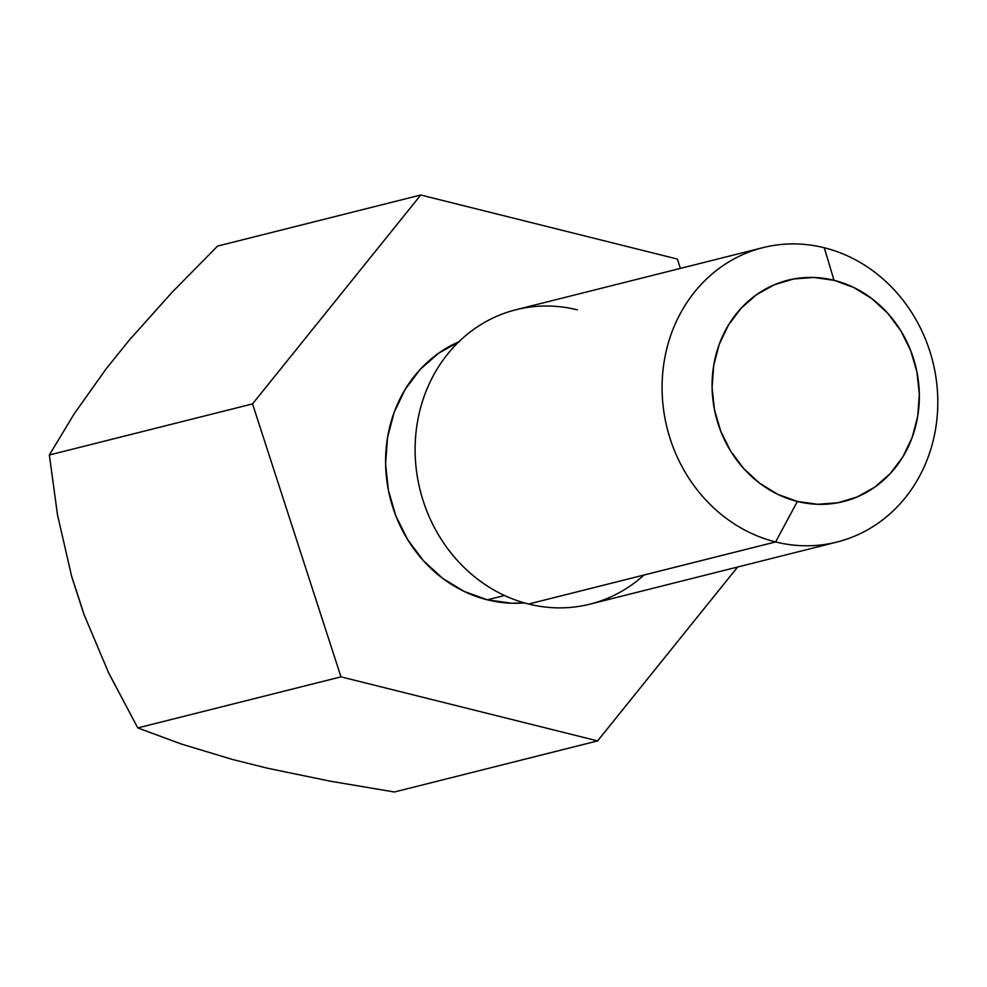<?xml version="1.0" encoding="UTF-8"?>
<svg xmlns="http://www.w3.org/2000/svg" width="987" height="987" viewBox="0 0 987 987"><rect width="100%" height="100%" fill="white"/><g stroke="black" fill="none" stroke-linecap="round" stroke-linejoin="round"><path stroke-width="1.48" d="M775.597 541.937L797.397 501.458A114.097 102.932 -104.1 0 1 713.7 365.424A114.097 102.932 -104.1 0 1 834.015 280.308L824.293 247.762A151.776 136.934 75.9 0 0 664.251 360.983A151.776 136.934 75.9 0 0 775.597 541.937A151.776 136.934 -104.1 0 1 662.24 394.603A151.776 136.934 -104.1 0 1 762.926 247.651A151.776 136.934 -104.1 0 1 824.293 247.762A151.776 136.934 -104.1 0 1 937.65 395.096A151.776 136.934 -104.1 0 1 836.951 542.048A151.776 136.934 -104.1 0 1 775.597 541.937L528.613 604.032L775.597 541.937A151.776 136.934 75.9 0 0 935.639 428.716A151.776 136.934 75.9 0 0 824.293 247.762L834.015 280.308A114.097 102.932 -104.1 0 1 917.713 416.341A114.097 102.932 -104.1 0 1 797.397 501.458L775.597 541.937M762.926 247.651L515.954 309.745A151.776 136.934 75.9 0 0 415.256 456.697A151.776 136.934 75.9 0 0 528.613 604.032A151.776 136.934 -104.1 0 1 417.279 423.078A151.776 136.934 -104.1 0 1 577.321 309.856M459.745 341.44L438.586 353.235L420.154 369.446L405.139 389.433L394.121 412.455L387.521 437.599L385.596 463.902L388.422 490.366L395.898 515.979L407.717 539.729L423.435 560.739L442.447 578.172L464.026 591.373L487.344 599.825L504.53 595.506L487.344 599.825L511.5 603.217L524.381 602.909A136.083 122.77 75.9 0 1 487.344 599.825A136.083 122.77 75.9 0 1 386.485 477.77A136.083 122.77 75.9 0 1 458.745 341.86M420.746 195.007L677.378 259.063L680.401 268.402L677.378 259.063L420.746 195.007L252.536 403.905L420.746 195.007L217.559 246.096L420.746 195.007M737.622 567.019L597.604 740.904L340.971 676.848L252.536 403.905L49.35 454.995L74.198 413.824L106.164 368.817L129.211 340.207L171.948 292.448L217.559 246.096L171.948 292.448L129.211 340.207L106.164 368.817L74.198 413.824L49.35 454.995L252.536 403.905L340.971 676.848L597.604 740.904L737.622 567.019M108.163 671.913L137.785 727.937L181.139 743.964L232.759 759.546L267.909 768.318L330.337 781.198L394.418 791.993L597.604 740.904L394.418 791.993L330.337 781.198L267.909 768.318L232.759 759.546L181.139 743.964L137.785 727.937L340.971 676.848L137.785 727.937L108.854 673.356L83.858 614.124L71.743 576.741L57.48 514.758L49.35 454.995L57.48 514.758M84.561 616.036L71.187 574.779M643.993 575.026A151.776 136.934 -104.1 0 1 528.613 604.032A151.776 136.934 75.9 0 0 589.979 604.143L836.951 542.048M797.397 501.458L777.855 494.364L759.756 483.297L743.816 468.677L730.639 451.071L720.72 431.146L714.465 409.679L712.096 387.484L713.7 365.424L719.239 344.34L728.468 325.044L741.064 308.289L756.523 294.694L774.252 284.799L793.585 278.988L813.757 277.47L834.015 280.308L853.558 287.402L871.657 298.469L887.597 313.089L900.773 330.694L910.693 350.619L916.948 372.087L919.316 394.282L917.713 416.341L912.185 437.426L902.945 456.722L890.348 473.476L874.889 487.072L857.16 496.967L837.827 502.778L817.655 504.295L797.397 501.458"/></g></svg>
